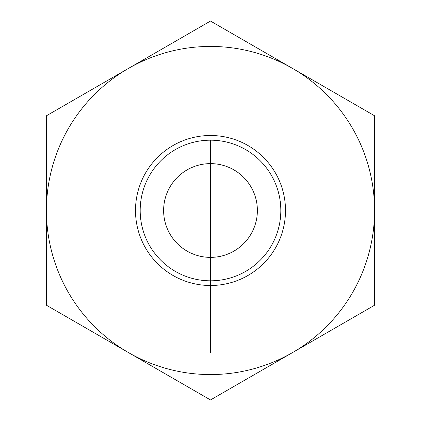 <?xml version="1.0" encoding="UTF-8"?>
<svg xmlns="http://www.w3.org/2000/svg" width="421" height="421" viewBox="0 0 421 421"><rect width="100%" height="100%" fill="white"/><g stroke="black" fill="none" stroke-linecap="round" stroke-linejoin="round"><path stroke-width="0.63" d="M163.622 210.5A46.878 46.878 0 0 0 210.5 257.378A46.878 46.878 0 0 0 257.378 210.5A46.878 46.878 0 0 0 210.5 163.622A46.878 46.878 0 0 0 163.622 210.5M280.818 210.5A70.318 70.318 0 0 1 175.341 271.392A70.318 70.318 0 0 1 175.341 149.608A70.318 70.318 0 0 1 280.818 210.5M285.501 210.5A75.001 75.001 0 0 0 172.999 145.545A75.001 75.001 0 0 0 172.999 275.455A75.001 75.001 0 0 0 285.501 210.5M128.468 352.587A164.069 164.069 0 0 0 374.569 210.5A164.069 164.069 0 0 0 128.468 68.412A164.069 164.069 0 0 0 128.468 352.587L46.431 305.225L46.431 115.775L210.5 21.05L374.569 115.775L374.569 305.225L210.5 399.95L128.468 352.587M210.5 163.622L210.5 352.587M210.5 140.182L210.5 280.818"/></g></svg>
